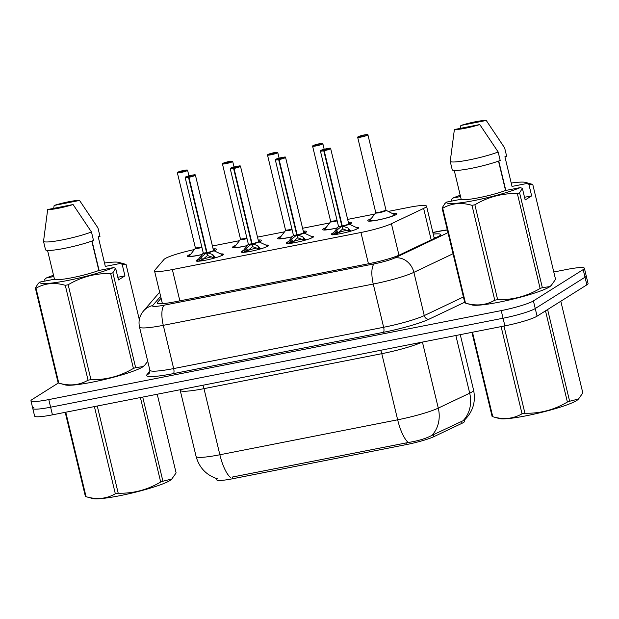 <?xml version="1.0" encoding="UTF-8"?>
<svg xmlns="http://www.w3.org/2000/svg" width="619" height="619" viewBox="0 0 619 619"><rect width="100%" height="100%" fill="white"/><g stroke="black" fill="none" stroke-linecap="round" stroke-linejoin="round"><path stroke-width="0.93" d="M220.782 253.945A14.044 1.664 166.5 0 1 223.444 254.285A14.044 1.664 166.5 0 1 222.801 255.005A14.044 1.664 166.5 0 1 207.876 259.709A14.044 1.664 166.5 0 1 196.122 260.839A14.044 1.664 166.5 0 1 196.765 260.119A14.044 1.664 166.5 0 1 198.351 259.33M265.868 245.078A14.044 1.664 166.5 0 1 268.522 245.418A14.044 1.664 166.5 0 1 267.888 246.138A14.044 1.664 166.5 0 1 252.954 250.842A14.044 1.664 166.5 0 1 241.209 251.979A14.044 1.664 166.5 0 1 241.843 251.26A14.044 1.664 166.5 0 1 243.429 250.463M310.947 236.218A14.044 1.664 166.5 0 1 313.601 236.551A14.044 1.664 166.5 0 1 312.966 237.27A14.044 1.664 166.5 0 1 298.041 241.975A14.044 1.664 166.5 0 1 286.288 243.112A14.044 1.664 166.5 0 1 286.922 242.393A14.044 1.664 166.5 0 1 288.508 241.596M356.026 227.351A14.044 1.664 166.5 0 1 358.687 227.684A14.044 1.664 166.5 0 1 358.045 228.403A14.044 1.664 166.5 0 1 343.119 233.108A14.044 1.664 166.5 0 1 331.366 234.245A14.044 1.664 166.5 0 1 332.008 233.525A14.044 1.664 166.5 0 1 333.595 232.736M213.129 248.923A14.941 1.772 166.5 0 1 216.495 249.24A14.941 1.772 166.5 0 1 215.822 250.006A14.941 1.772 166.5 0 1 214.135 250.842M202.111 254.517A14.941 1.772 166.5 0 1 187.441 256.22A14.941 1.772 166.5 0 1 188.122 255.454A14.941 1.772 166.5 0 1 190.737 254.231M258.208 240.056A14.941 1.772 166.5 0 1 261.582 240.373A14.941 1.772 166.5 0 1 260.901 241.139A14.941 1.772 166.5 0 1 259.214 241.983M247.19 245.65A14.941 1.772 166.5 0 1 232.52 247.352A14.941 1.772 166.5 0 1 233.201 246.586A14.941 1.772 166.5 0 1 235.824 245.364M303.287 231.189A14.941 1.772 166.5 0 1 306.66 231.506A14.941 1.772 166.5 0 1 305.979 232.272A14.941 1.772 166.5 0 1 304.3 233.115M292.269 236.783A14.941 1.772 166.5 0 1 277.598 238.485A14.941 1.772 166.5 0 1 278.279 237.719A14.941 1.772 166.5 0 1 280.902 236.497M348.373 222.329A14.941 1.772 166.5 0 1 351.739 222.647A14.941 1.772 166.5 0 1 351.066 223.405A14.941 1.772 166.5 0 1 349.379 224.248M337.355 227.916A14.941 1.772 166.5 0 1 322.685 229.618A14.941 1.772 166.5 0 1 323.358 228.852A14.941 1.772 166.5 0 1 325.981 227.63M392.972 213.509A14.941 1.772 166.5 0 1 396.825 213.779A14.941 1.772 166.5 0 1 396.145 214.545A14.941 1.772 166.5 0 1 380.267 219.544A14.941 1.772 166.5 0 1 367.763 220.759A14.941 1.772 166.5 0 1 368.444 219.993A14.941 1.772 166.5 0 1 371.067 218.77M194.381 249.565A26.338 3.118 -13.5 0 0 163.996 259.469L154.735 270.263A26.338 3.118 -13.5 0 0 154.518 270.836A26.338 3.118 -13.5 0 0 172.353 269.575L360.939 232.489A26.338 3.118 -13.5 0 0 391.409 223.722L423.628 208.41A26.338 3.118 -13.5 0 0 425.346 207.489A26.338 3.118 -13.5 0 0 426.545 206.142A26.338 3.118 -13.5 0 0 408.71 207.396L388.423 211.381M216.441 478.526L216.758 479.849A23.708 2.809 -13.5 0 0 232.806 478.719L406.389 444.581A23.708 2.809 -13.5 0 0 433.811 436.689L461.998 423.295A23.708 2.809 -13.5 0 0 463.554 422.46A23.708 2.809 -13.5 0 0 464.629 421.253L464.366 420.139C472.862 411.875 475.941 401.87 473.589 390.148L460.265 334.639M374.727 214.081L347.669 219.397M329.648 222.941L302.583 228.264M284.562 231.808L257.504 237.131M239.483 240.675L212.425 245.998M232.806 478.719L232.404 477.04L408.223 442.515C418.104 440.921 425.98 438.554 431.869 435.405L464.358 420.139M553.788 272.004L566.555 269.497A26.338 3.118 166.5 0 1 584.39 268.244L586.216 275.873A26.338 3.118 166.5 0 1 585.017 277.219L535.242 308.541A26.338 3.118 166.5 0 1 503.054 318.236L50.611 407.209A26.338 3.118 166.5 0 1 32.784 408.463L34.61 416.092A26.338 3.118 166.5 0 0 52.445 414.838L504.887 325.865A26.338 3.118 166.5 0 0 537.075 316.17L586.851 284.848A26.338 3.118 166.5 0 0 588.05 283.502L586.216 275.873A26.338 3.118 166.5 0 1 585.017 277.219L535.242 308.541A26.338 3.118 166.5 0 1 503.054 318.236L50.611 407.209A26.338 3.118 166.5 0 1 32.784 408.463A26.338 3.118 166.5 0 1 33.983 407.116M161.095 298.219L157.45 302.474A26.338 3.118 -13.5 0 0 157.226 303.039A26.338 3.118 -13.5 0 0 175.061 301.786L369.419 263.57A26.338 3.118 -13.5 0 0 399.882 254.796L437.741 236.806A26.338 3.118 -13.5 0 0 439.459 235.885A26.338 3.118 -13.5 0 0 440.658 234.539A26.338 3.118 -13.5 0 0 433.261 234.121M584.39 268.244A26.338 3.118 166.5 0 1 583.191 269.59L533.408 300.911A26.338 3.118 166.5 0 1 501.22 310.606L48.785 399.58A26.338 3.118 166.5 0 1 30.95 400.833A26.338 3.118 166.5 0 1 32.149 399.487L58.387 382.975M364.127 135.097L364.049 134.981A5.091 0.604 -13.5 0 0 358.037 136.814A5.091 0.604 -13.5 0 0 361.248 136.838A5.091 0.604 -13.5 0 0 367.477 134.957A5.091 0.604 -13.5 0 0 364.467 134.903L363.438 135.925M363.345 135.546L357.674 137.286L375.748 212.565A5.269 0.627 -13.5 0 0 379.315 212.309A5.269 0.627 -13.5 0 0 385.753 210.375A5.269 0.627 -13.5 0 0 385.993 210.104L386.148 210.321A5.424 0.642 166.5 0 1 381.095 212.286A5.424 0.642 166.5 0 1 375.702 212.828L379.315 212.309A5.261 0.619 166.5 0 1 375.748 212.565M363.206 135.576L363.299 135.963M385.753 210.375L379.315 212.309A5.261 0.619 166.5 0 0 385.977 210.174M364.467 134.903L364.475 134.903C369.025 134.168 367.562 134.865 367.918 134.826A5.269 0.627 166.5 0 1 367.678 135.097A5.269 0.627 166.5 0 1 362.084 136.861A5.269 0.627 166.5 0 1 357.674 137.286M386.148 210.321L395.293 215.041A13.169 1.563 -13.5 0 0 395.278 214.979M341.348 226.508A5.424 0.642 166.5 0 1 338.438 226.523L332.674 233.905A12.837 1.524 166.5 0 0 333.927 234.508L336.891 230.167L341.85 226.121L342.562 229.076L342.709 227.846M324.186 150.696L324.194 150.494A5.091 0.604 -13.5 0 0 330.206 148.661A5.091 0.604 -13.5 0 0 326.994 148.637A5.091 0.604 -13.5 0 0 320.774 150.518A5.091 0.604 -13.5 0 0 323.783 150.572L323.76 150.773A5.269 0.627 166.5 0 1 320.41 150.99L320.719 150.533C320.325 150.03 332.001 147.484 330.19 148.266L330.654 148.529A5.269 0.627 166.5 0 1 330.414 148.8A5.269 0.627 166.5 0 1 324.186 150.696L342.276 226.036L347.986 227.985L350.911 231.166M320.41 150.99L338.477 226.26A5.269 0.627 -13.5 0 0 341.835 226.051L341.85 226.121M342.276 226.036L342.988 228.991L348.706 231.049L350.764 230.957M323.783 150.572L324.898 149.93L323.861 149.906L327.196 149.179L324.194 150.494M348.714 223.877A5.261 0.627 166.5 0 1 342.261 225.974A5.269 0.627 -13.5 0 0 348.482 224.07A5.269 0.627 -13.5 0 0 348.721 223.799L348.876 224.016A5.424 0.642 166.5 0 1 342.849 226.214M323.76 150.773L341.835 226.051L342.23 225.827M348.853 232.04L348.706 231.049M338.075 232.752A9.649 1.145 166.5 0 1 347.066 230.229M342.562 229.076L337.641 233.231L337.27 234.315M336.891 230.167L337.641 233.231M319.048 143.964L318.971 143.848A5.091 0.604 -13.5 0 0 312.959 145.682A5.091 0.604 -13.5 0 0 316.17 145.697A5.091 0.604 -13.5 0 0 322.391 143.825A5.091 0.604 -13.5 0 0 319.381 143.77L318.352 144.792M318.267 144.413L312.595 146.154L330.662 221.424A5.269 0.627 -13.5 0 0 334.229 221.176A5.269 0.627 -13.5 0 0 337.1 220.511L330.67 221.424M318.12 144.444L318.212 144.831M319.381 143.77L319.389 143.763C323.938 143.035 322.484 143.732 322.839 143.693A5.269 0.627 166.5 0 1 322.6 143.964A5.269 0.627 166.5 0 1 316.998 145.728A5.269 0.627 166.5 0 1 312.595 146.154M273.969 152.823L273.892 152.715A5.091 0.604 -13.5 0 0 267.872 154.549A5.091 0.604 -13.5 0 0 271.091 154.564A5.091 0.604 -13.5 0 0 277.312 152.692A5.091 0.604 -13.5 0 0 274.302 152.63L273.273 153.651M273.18 153.28L267.509 155.021L285.583 230.291A5.269 0.627 -13.5 0 0 289.15 230.044A5.269 0.627 -13.5 0 0 292.021 229.37L285.583 230.291A5.261 0.619 166.5 0 0 289.15 230.044A5.261 0.619 166.5 0 0 292.021 229.37M273.041 153.311L273.134 153.698M274.302 152.63L274.31 152.63C278.86 151.903 277.405 152.591 277.753 152.56A5.269 0.627 166.5 0 1 277.513 152.831A5.269 0.627 166.5 0 1 271.919 154.595A5.269 0.627 166.5 0 1 267.509 155.021M228.891 161.691L228.806 161.582A5.091 0.604 -13.5 0 0 222.794 163.416A5.091 0.604 -13.5 0 0 226.012 163.431A5.091 0.604 -13.5 0 0 232.233 161.559A5.091 0.604 -13.5 0 0 229.223 161.497L228.194 162.518M228.102 162.147L225.889 162.805L228.806 161.582M227.962 162.17L228.055 162.557M247.02 238.586A5.424 0.642 166.5 0 1 240.458 239.421L240.505 239.158A5.269 0.627 -13.5 0 0 244.072 238.911A5.269 0.627 -13.5 0 0 246.935 238.238L240.505 239.158A5.261 0.619 166.5 0 0 244.072 238.911A5.261 0.619 166.5 0 0 246.935 238.238M229.223 161.497L229.231 161.497C233.781 160.762 232.318 161.458 232.674 161.427A5.269 0.627 166.5 0 1 232.434 161.691A5.269 0.627 166.5 0 1 226.84 163.455A5.269 0.627 166.5 0 1 222.43 163.88L228.813 161.574M183.804 170.558L183.727 170.442A5.091 0.604 -13.5 0 0 177.715 172.275A5.091 0.604 -13.5 0 0 180.926 172.299A5.091 0.604 -13.5 0 0 187.155 170.418A5.091 0.604 -13.5 0 0 184.137 170.364L183.108 171.386M183.023 171.006L177.351 172.747L195.418 248.026A5.269 0.627 -13.5 0 0 198.985 247.77A5.269 0.627 -13.5 0 0 201.856 247.105L195.426 248.026A5.261 0.619 166.5 0 0 198.985 247.77A5.261 0.619 166.5 0 0 201.856 247.105M182.876 171.037L182.969 171.424M184.137 170.364L184.145 170.364C188.702 169.629 187.24 170.326 187.596 170.287A5.269 0.627 166.5 0 1 187.356 170.558A5.269 0.627 166.5 0 1 181.754 172.322A5.269 0.627 166.5 0 1 177.351 172.747M296.269 235.375A5.424 0.642 166.5 0 1 293.36 235.39L287.595 242.772A12.837 1.524 166.5 0 0 288.849 243.368L291.812 239.027L296.772 234.988L297.484 237.944L297.631 236.713M279.107 159.555L279.115 159.362A5.091 0.604 -13.5 0 0 285.127 157.528A5.091 0.604 -13.5 0 0 281.916 157.505A5.091 0.604 -13.5 0 0 275.687 159.385A5.091 0.604 -13.5 0 0 278.697 159.439L278.682 159.64A5.269 0.627 166.5 0 1 275.323 159.849L275.633 159.4C275.246 158.89 286.922 156.352 285.111 157.133L285.568 157.396A5.269 0.627 166.5 0 1 285.328 157.659A5.269 0.627 166.5 0 1 279.107 159.555L297.197 234.903L302.9 236.853L305.832 240.033M293.36 235.39L293.406 235.127A5.269 0.627 -13.5 0 0 296.756 234.918L296.772 234.988M297.197 234.903L297.909 237.858L303.627 239.917L305.685 239.824M278.697 159.439L279.819 158.789L278.782 158.774L282.117 158.046L279.115 159.362M303.627 232.736A5.261 0.627 166.5 0 1 297.182 234.841A5.269 0.627 -13.5 0 0 303.403 232.937A5.269 0.627 -13.5 0 0 303.643 232.667L303.797 232.883A5.424 0.642 166.5 0 1 297.762 235.081M278.682 159.64L296.756 234.918L297.143 234.694M303.774 240.907L302.9 236.853M292.988 241.611A9.649 1.145 166.5 0 1 301.987 239.089M297.484 237.944L292.563 242.091L292.191 243.182M291 240.056L291.549 242.346L292.563 242.091L291.812 239.027M251.19 244.242A5.424 0.642 166.5 0 1 248.281 244.257L242.516 251.639A12.837 1.524 166.5 0 0 243.77 252.235L246.733 247.894L251.693 243.855L252.397 246.811L252.552 245.581M234.028 168.422L234.028 168.221A5.091 0.604 -13.5 0 0 240.048 166.387A5.091 0.604 -13.5 0 0 236.829 166.372A5.091 0.604 -13.5 0 0 230.608 168.244A5.091 0.604 -13.5 0 0 233.618 168.306L233.603 168.507A5.269 0.627 166.5 0 1 230.245 168.716L230.554 168.267C230.16 167.757 241.836 165.219 240.025 166L240.489 166.256A5.269 0.627 166.5 0 1 240.249 166.526A5.269 0.627 166.5 0 1 234.028 168.422L252.095 243.7L257.821 245.712L260.746 248.9M248.281 244.257L248.32 243.994A5.269 0.627 -13.5 0 0 251.67 243.785L251.693 243.855M252.119 243.77L252.823 246.726L258.549 248.784L260.607 248.691M233.618 168.306L234.74 167.656L233.703 167.641L237.038 166.906L234.028 168.221M258.549 241.603A5.261 0.627 166.5 0 1 252.103 243.7A5.269 0.627 -13.5 0 0 258.324 241.805A5.269 0.627 -13.5 0 0 258.564 241.534L258.719 241.75A5.424 0.642 166.5 0 1 252.684 243.948M233.603 168.507L251.67 243.785L252.065 243.553M258.688 249.767L258.549 248.784M247.91 250.478A9.649 1.145 166.5 0 1 256.9 247.956M252.397 246.811L247.476 250.958L247.113 252.049M245.921 248.923L246.47 251.213L247.476 250.958L246.733 247.894M206.104 253.109A5.424 0.642 166.5 0 1 203.194 253.125L197.43 260.506A12.837 1.524 166.5 0 0 198.684 261.102L201.647 256.761L206.607 252.714L207.319 255.678L207.466 254.44M188.942 177.289L188.95 177.088A5.091 0.604 -13.5 0 0 194.97 175.254A5.091 0.604 -13.5 0 0 191.751 175.239A5.091 0.604 -13.5 0 0 185.53 177.111A5.091 0.604 -13.5 0 0 188.54 177.173L188.516 177.374A5.269 0.627 166.5 0 1 185.166 177.583L185.476 177.135C185.081 176.624 196.757 174.086 194.946 174.868L195.411 175.123A5.269 0.627 166.5 0 1 195.171 175.394A5.269 0.627 166.5 0 1 188.942 177.289L207.032 252.637L212.743 254.579L215.667 257.759M203.194 253.125L203.241 252.862A5.269 0.627 -13.5 0 0 206.591 252.645L206.607 252.714M207.032 252.637L207.744 255.593L213.47 257.651L215.52 257.558M188.54 177.173L189.654 176.523L188.617 176.5L191.952 175.773L188.95 177.088M213.47 250.471A5.261 0.627 166.5 0 1 207.017 252.567A5.269 0.627 -13.5 0 0 213.238 250.672A5.269 0.627 -13.5 0 0 213.478 250.401L213.64 250.61A5.424 0.642 166.5 0 1 207.605 252.815M188.516 177.374L206.591 252.645L206.986 252.42M213.609 258.634L213.47 257.651M202.831 259.346A9.649 1.145 166.5 0 1 211.822 256.823M207.319 255.678L202.398 259.825L202.034 260.909M201.647 256.761L202.398 259.825M546.732 310.096A47.408 5.61 166.5 0 0 547.66 309.763L569.627 401.244L578.525 399.007L577.782 399.696A41.264 4.882 166.5 0 1 526.104 415.806A41.264 4.882 166.5 0 1 499.27 418.545L492.631 416.672A47.408 5.61 166.5 0 1 492.113 416.486L471.918 332.349M503.982 326.043L524.92 413.237A47.408 5.61 166.5 0 1 523.473 413.523A47.408 5.61 166.5 0 1 522.034 413.801L501.104 326.608M472.483 332.241L492.763 416.703C503.464 419.844 513.221 418.877 522.034 413.801M560.613 301.36A47.408 5.61 166.5 0 1 560.86 301.461L582.819 392.941L578.525 399.007M569.627 401.244A47.408 5.61 166.5 0 1 567.391 402.025L545.501 310.87M524.92 413.237C540 413.616 554.16 409.886 567.391 402.025M142.718 397.089L162.921 481.226L171.819 478.99L171.084 479.679A41.264 4.882 166.5 0 1 119.397 495.788A41.264 4.882 166.5 0 1 92.564 498.527L85.925 496.647A47.408 5.61 166.5 0 1 85.407 496.469L65.212 412.331M97.276 406.025L118.214 493.219A47.408 5.61 166.5 0 1 116.767 493.505A47.408 5.61 166.5 0 1 115.327 493.784L94.398 406.59M65.776 412.223L86.056 496.686C96.757 499.827 106.514 498.86 115.327 493.784M162.921 481.226A47.408 5.61 166.5 0 1 160.685 482.008L140.405 397.545M171.819 478.99L176.113 472.924L157.226 394.233M118.214 493.219C133.294 493.598 147.454 489.861 160.685 482.008M511.217 183.038A41.264 4.882 166.5 0 1 525.624 182.419A41.264 4.882 166.5 0 1 526.707 183.534L528.858 184.261L531.651 195.883L525.167 199.96L522.374 188.338L519.581 192.78L542.352 287.657L549.703 286.62L551.258 285.421L550.515 286.102A41.264 4.882 166.5 0 1 549.27 287.03A41.264 4.882 166.5 0 1 509.576 299.913A41.264 4.882 166.5 0 1 471.995 304.958L465.364 303.078A47.408 5.61 166.5 0 1 464.846 302.9L442.067 208.023L444.868 203.581L446.492 202.119A41.264 4.882 166.5 0 0 474.417 200.494A41.264 4.882 166.5 0 0 520.231 187.611L505.553 190.497A26.338 3.118 166.5 0 1 478.82 197.724A26.338 3.118 166.5 0 1 461.17 199.233L446.492 202.119M551.258 285.421L555.553 279.347L532.773 184.477L528.858 184.261M451.731 201.082L451.352 199.504L452.969 198.034A41.264 4.882 166.5 0 1 460.219 195.279M532.131 184.261A47.408 5.61 166.5 0 1 532.255 184.3A47.408 5.61 166.5 0 1 532.773 184.477M460.389 128.365L460.853 125.471A17.556 2.081 166.5 0 1 486.263 120.473L504.655 147.926L506.69 156.406L504.911 156.754L512.029 186.42L526.707 183.534M486.263 120.473L460.853 125.471M452.969 198.034L460.528 196.556M542.352 287.657A47.408 5.61 166.5 0 1 540.116 288.439L517.345 193.569C502.257 193.182 488.105 196.919 474.874 204.773L497.645 299.642C512.733 300.029 526.885 296.292 540.116 288.439M497.645 299.642A47.408 5.61 166.5 0 1 494.767 300.207L471.988 205.338C461.287 202.196 451.53 203.164 442.717 208.239L465.488 303.117C476.197 306.25 485.954 305.283 494.767 300.207M442.717 208.239A47.408 5.61 166.5 0 1 442.067 208.023M474.874 204.773A47.408 5.61 166.5 0 1 471.988 205.338M519.581 192.78A47.408 5.61 166.5 0 1 517.345 193.569M522.374 188.338L520.231 187.611M454.253 170.442L461.17 199.233M505.553 190.497L498.496 161.118M498.171 152.003L500.206 160.483A28.095 3.327 166.5 0 1 471.183 168.376A28.095 3.327 166.5 0 1 452.265 169.908L450.23 161.435A28.095 3.327 166.5 0 0 469.148 159.903A28.095 3.327 166.5 0 0 498.171 152.003L479.779 124.551A17.556 2.081 166.5 0 1 454.377 129.549L450.23 161.435M454.377 129.549L479.779 124.551M505.808 190.451L498.744 161.025M531.651 195.883L524.525 197.283M104.51 263.021A41.264 4.882 166.5 0 1 118.918 262.402A41.264 4.882 166.5 0 1 120.001 263.516L122.152 264.243L124.945 275.865L118.461 279.943L115.668 268.321L112.875 272.762L135.646 367.632L142.997 366.603L144.552 365.403L143.809 366.084A41.264 4.882 166.5 0 1 142.563 367.005A41.264 4.882 166.5 0 1 102.87 379.888A41.264 4.882 166.5 0 1 65.289 384.933L58.658 383.06A47.408 5.61 166.5 0 1 58.14 382.875L35.36 288.005L38.161 283.564L39.786 282.094A41.264 4.882 166.5 0 0 67.711 280.477A41.264 4.882 166.5 0 0 113.525 267.594L98.847 270.48A26.338 3.118 166.5 0 1 72.114 277.699A26.338 3.118 166.5 0 1 54.464 279.208L39.786 282.094M144.552 365.403L147.74 361.31M45.025 281.065L44.645 279.486L46.263 278.016A41.264 4.882 166.5 0 1 53.513 275.262M125.425 264.243A47.408 5.61 166.5 0 1 125.549 264.274A47.408 5.61 166.5 0 1 126.067 264.46L122.152 264.243M53.683 208.348L54.147 205.454A17.556 2.081 166.5 0 1 79.557 200.455L97.949 227.908L99.984 236.388L98.204 236.737L105.323 266.402L120.001 263.516M79.557 200.455L54.147 205.454M46.263 278.016L53.822 276.531M135.646 367.632A47.408 5.61 166.5 0 1 133.41 368.421L110.639 273.544C95.55 273.165 81.399 276.902 68.167 284.755L90.939 379.625C106.027 380.012 120.179 376.275 133.41 368.421M90.939 379.625A47.408 5.61 166.5 0 1 88.06 380.19L65.281 285.32C54.58 282.179 44.823 283.146 36.01 288.222L58.782 383.091C69.49 386.233 79.247 385.266 88.06 380.19M36.01 288.222A47.408 5.61 166.5 0 1 35.36 288.005M68.167 284.755A47.408 5.61 166.5 0 1 65.281 285.32M112.875 272.762A47.408 5.61 166.5 0 1 110.639 273.544M139.314 319.613L126.067 264.46M115.668 268.321L113.525 267.594M47.547 250.424L54.464 279.208M98.847 270.48L91.79 241.093M91.465 231.986L93.5 240.466A28.095 3.327 166.5 0 1 64.477 248.358A28.095 3.327 166.5 0 1 45.558 249.89L43.523 241.418A28.095 3.327 166.5 0 0 62.442 239.886A28.095 3.327 166.5 0 0 91.465 231.986L73.073 204.533A17.556 2.081 166.5 0 1 47.671 209.532L43.523 241.418M47.671 209.532L73.073 204.533M99.102 270.433L92.038 241.008M124.945 275.865L117.819 277.266M431.188 239.917L423.628 208.41M461.998 423.295L461.511 421.237M406.389 444.581L405.987 442.902M433.811 436.689L433.315 434.631M398.969 255.214L391.409 223.722M368.444 263.756L360.939 232.489M179.858 300.842L172.353 269.575M230.423 477.481A30.726 10.082 -101.1 0 1 219.861 454.764L397.661 419.798A35.121 4.155 -13.5 0 0 438.283 408.107L469.697 393.181A35.121 4.155 -13.5 0 0 471.988 391.951A35.121 4.155 -13.5 0 0 473.589 390.148M463.174 420.595A30.726 26.609 64.6 0 0 469.697 393.181L455.847 335.506M422.034 342.16A35.121 4.155 166.5 0 1 381.784 353.681L397.661 419.798A30.726 10.082 78.9 0 0 408.223 442.515M217.586 478.874C206.429 475.291 199.256 467.817 196.084 456.435A35.121 4.155 -13.5 0 0 219.861 454.764L203.991 388.647A35.121 4.155 166.5 0 1 180.206 390.318L180.052 389.746M422.429 342.083L438.283 408.107A30.726 26.609 64.6 0 1 431.869 435.405M586.851 284.848L583.191 269.59M537.075 316.17L533.408 300.911M504.887 325.865L501.22 310.606M52.445 414.838L48.785 399.58M380.693 350.292A8.782 2.878 78.9 0 1 381.784 353.681L203.991 388.647A8.782 2.878 78.9 0 0 202.9 385.25M447.359 230.075A17.556 2.081 -13.5 0 0 439.521 231.274L432.898 232.574M447.305 229.819L440.202 231.003A17.556 5.764 78.9 0 0 439.521 231.274M159.145 292.741A17.556 17.208 40.6 0 1 159.648 292.183L143.399 311.094A17.556 17.208 40.6 0 1 152.653 305.577A17.556 2.081 -13.5 0 0 164.399 305.121L374.379 263.826A17.556 2.081 -13.5 0 0 394.69 257.976L447.986 232.651M464.691 302.242L429.06 319.172A39.508 4.681 166.5 0 1 383.362 332.326L173.382 373.621A39.508 4.681 166.5 0 1 146.966 374.65L149.991 371.114M453.046 253.736L413.887 272.345L424.263 315.574L463.422 296.973M394.69 257.976A17.556 15.204 64.6 0 1 413.887 272.345A35.121 4.155 166.5 0 1 373.257 284.044L383.641 327.273A35.121 4.155 -13.5 0 0 424.263 315.574A4.387 3.799 -115.4 0 0 429.06 319.172M374.379 263.826A17.556 5.764 78.9 0 0 373.257 284.044L163.284 325.331L173.66 368.568L383.641 327.273A4.387 1.439 -101.1 0 1 383.362 332.326M164.399 305.121A17.556 5.764 78.9 0 0 163.284 325.331A35.121 4.155 166.5 0 1 139.507 327.01L149.883 370.239A35.121 4.155 -13.5 0 0 173.66 368.568A4.387 1.439 -101.1 0 1 173.382 373.621M160.631 296.284L152.653 305.577M146.966 374.65A4.387 4.302 -139.4 0 0 149.28 373.265L149.883 370.239M157.683 303.449L157.45 302.474M394.636 214.282A12.837 1.517 166.5 0 1 382.689 218.933A12.837 1.517 166.5 0 1 369.938 220.209L369.698 221.184M341.835 226.059A5.261 0.627 166.5 0 1 338.523 226.322M348.876 224.016L357.364 227.978A12.837 1.524 166.5 0 1 354.563 229.935M347.986 227.985L348.721 231.042M348.884 228.674L349.433 230.964A0.874 0.781 89.9 0 1 349.395 231.552M336.086 231.189L336.635 233.479L337.626 233.224M334.09 234.237L336.635 233.479L337.03 234.245M337.185 220.859A5.424 0.642 166.5 0 1 330.623 221.695L330.67 221.432A5.261 0.619 166.5 0 0 334.229 221.176A5.261 0.619 166.5 0 0 337.1 220.511M348.443 222.631L349.557 223.149A12.837 1.517 166.5 0 1 349.008 224.078M337.409 227.846A12.837 1.517 166.5 0 1 324.859 229.076L324.611 230.051M292.098 229.719A5.424 0.642 166.5 0 1 285.545 230.554L285.583 230.299M303.364 231.498L304.471 232.017A12.837 1.517 166.5 0 1 303.929 232.945M292.323 236.713A12.837 1.517 166.5 0 1 279.773 237.944L279.533 238.919M258.278 240.365L259.392 240.884A12.837 1.517 166.5 0 1 258.85 241.805M247.244 245.581A12.837 1.517 166.5 0 1 234.694 246.803L234.454 247.786M201.941 247.453A5.424 0.642 166.5 0 1 195.38 248.289L195.426 248.026M213.199 249.225L214.313 249.743A12.837 1.517 166.5 0 1 213.764 250.672M202.165 254.448A12.837 1.517 166.5 0 1 189.615 255.67L189.368 256.653M296.756 234.918A5.261 0.627 166.5 0 1 293.445 235.189M303.797 232.883L312.286 236.837A12.837 1.524 166.5 0 1 309.485 238.795M303.805 237.541L304.355 239.824A0.874 0.781 89.9 0 1 304.308 240.42M289.011 243.105L291.549 242.346L291.951 243.112M251.678 243.785A5.261 0.627 166.5 0 1 248.366 244.048M258.719 241.75L267.207 245.704A12.837 1.524 166.5 0 1 264.406 247.662M257.821 245.712L258.556 248.776M258.727 246.408L259.268 248.691A0.874 0.781 89.9 0 1 259.229 249.287M243.932 251.972L246.47 251.213L246.865 251.972M206.591 252.653A5.261 0.627 166.5 0 1 203.28 252.916M213.64 250.61L222.128 254.571A12.837 1.524 166.5 0 1 219.327 256.529M212.743 254.579L213.478 257.636M213.64 255.268L214.189 257.558A0.874 0.781 89.9 0 1 214.151 258.146M200.842 257.79L201.392 260.073L202.382 259.818M198.854 260.839L201.392 260.073L201.786 260.839M436.472 237.41L434.074 237.487M434.298 238.439L426.545 206.142M162.402 303.658L154.518 270.836M196.084 456.435L180.206 390.318M30.95 400.833L32.784 408.463M143.399 311.094C139.546 315.798 138.246 321.106 139.507 327.01M440.202 231.003L432.859 232.442M367.918 134.826L385.993 210.104M375.702 212.828L369.938 220.209M330.654 148.529L348.721 223.799M332.434 234.88L332.674 233.905M357.364 227.978L358.03 228.736M322.839 143.693L324.186 149.295M330.623 221.695L324.859 229.076M350.215 223.908L349.557 223.149M277.753 152.56L279.099 158.162M285.545 230.554L279.773 237.944M305.128 232.775L304.471 232.017M222.43 163.88L240.505 239.158M232.674 161.427L234.021 167.029M240.458 239.421L234.694 246.803M260.05 241.634L259.392 240.884M187.596 170.287L188.942 175.897M195.38 248.289L189.615 255.67M214.971 250.502L214.313 249.743M285.568 157.396L303.643 232.667M275.323 159.849L293.398 235.127M287.348 243.747L287.595 242.772M312.286 236.837L312.951 237.603M240.489 166.256L258.564 241.534M230.245 168.716L248.32 243.994M242.269 252.614L242.516 251.639M267.207 245.704L267.872 246.47M195.411 175.123L213.478 250.401M185.166 177.583L203.233 252.862M197.19 261.481L197.43 260.506M222.128 254.571L222.786 255.338M525.624 182.419L532.255 184.3M118.918 262.402L125.549 264.274"/></g></svg>
